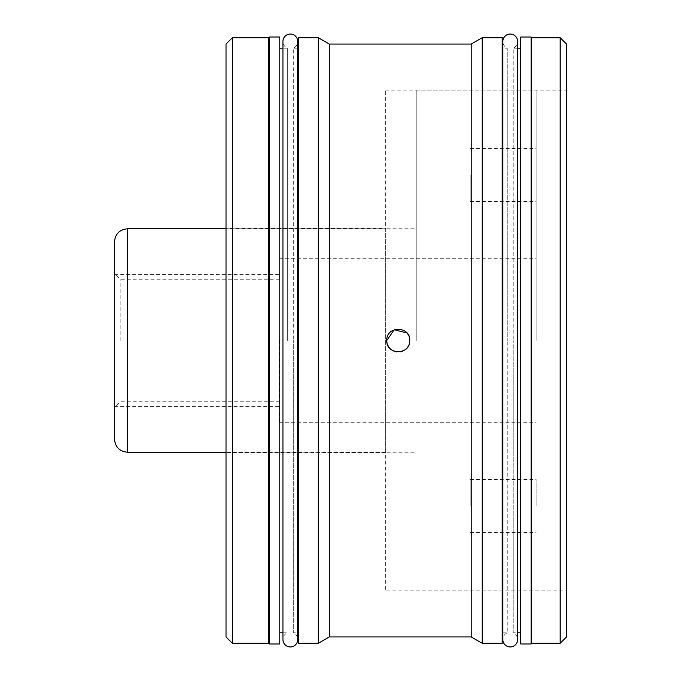 <?xml version="1.0" encoding="UTF-8"?>
<svg xmlns="http://www.w3.org/2000/svg" width="681" height="681" viewBox="0 0 681 681"><rect width="100%" height="100%" fill="white"/><g stroke="black" fill="none" stroke-linecap="round" stroke-linejoin="round"><path stroke-width="0.51" stroke-dasharray="3.4 2.55" d="M566.515 44.061L566.515 636.939M385.616 90.13L566.515 90.13L566.515 590.87L385.616 590.87L385.616 90.13L385.616 590.87M560.191 37.736L560.191 643.264M531.725 643.264L531.725 37.736M531.095 340.5L531.095 48.172L531.095 340.5M517.603 48.172L513.21 48.172L513.21 340.5L513.21 48.172A7.38 7.38 0 0 0 517.603 41.43L517.603 639.57A7.38 7.38 0 0 0 513.21 632.828L513.21 340.5L513.21 632.828L517.603 632.828M520.761 340.5L520.761 48.172L520.761 340.5M502.842 632.828L507.234 632.828L507.234 340.5L507.234 632.828A7.38 7.38 0 0 0 502.842 639.57L502.842 41.43A7.38 7.38 0 0 0 507.234 48.172L507.234 340.5L507.234 48.172L502.842 48.172M502.212 643.264L502.212 37.736M531.095 37.004L531.095 643.996M520.761 37.004L520.761 643.996M482.182 643.264L482.182 37.736M471.226 636.939L471.226 44.061M409.758 340.5C410.652 325.876 386.127 325.518 386.782 340.5C386.076 355.354 410.507 355.286 409.758 340.5C410.473 325.68 386.067 325.68 386.782 340.5C385.914 355.167 410.43 355.448 409.758 340.5M329.315 636.939L329.315 44.061M406.94 332.958L407.859 334.175M408.898 336.142L409.545 338.287M409.536 342.747L408.881 344.918M407.8 346.918L406.361 348.663M404.582 350.102L402.59 351.149M400.3 351.813L398.138 351.992M397.874 351.983L396.538 351.856M395.865 351.736L393.754 351.064M391.745 349.957L390.085 348.57M389.302 347.685L388.681 346.833M387.634 344.85L386.995 342.713M318.359 643.264L318.359 37.736M298.329 643.264L298.329 37.736M287.331 340.5L287.331 48.172L287.331 340.5M279.78 340.5L279.78 48.172L279.78 340.5M297.699 48.172L293.307 48.172L293.307 340.5L293.307 48.172A7.38 7.38 0 0 0 297.699 41.43L297.699 639.57A7.38 7.38 0 0 0 293.307 632.828L293.307 340.5L293.307 632.828L297.699 632.828M268.816 643.264L268.816 37.736M269.446 340.5L269.446 48.172L269.446 340.5M279.78 37.004L279.78 643.996M269.446 37.004L269.446 643.996M282.938 632.828L287.331 632.828A7.38 7.38 0 0 0 282.938 639.57L282.938 41.43A7.38 7.38 0 0 0 287.331 48.172L282.938 48.172M232.34 37.736L232.34 643.264M226.015 44.061L226.015 636.939M385.616 452.456L226.015 452.456L226.015 228.544L385.616 228.544L385.616 452.456L385.616 228.544M536.16 340.5L536.16 90.13L536.16 340.5M536.16 174.991L536.16 201.559L536.16 174.991M536.16 506.009L536.16 479.441L536.16 506.009M416.193 340.5L416.193 90.13L416.193 340.5M114.485 241.832L114.485 439.168M114.485 340.5L114.485 273.558L114.485 340.5M120.179 340.5L120.179 279.253L120.179 340.5M279.355 340.5L279.355 422.722L279.355 340.5M470.162 174.991L470.162 201.559L470.162 174.991M470.162 506.009L470.162 479.441L470.162 506.009M278.938 340.5L278.938 274.613L278.938 340.5M127.56 228.756L127.56 452.244M416.193 90.13L536.16 90.13M416.193 590.87L536.16 590.87M226.015 228.756L416.193 228.756M226.015 452.244L416.193 452.244M279.355 279.253L120.179 279.253L114.485 273.558M279.355 401.747L120.179 401.747L114.485 407.442M279.355 422.722L536.16 422.722M279.355 258.278L536.16 258.278M470.162 148.432L536.16 148.432M470.162 201.559L536.16 201.559M470.162 532.568L536.16 532.568M470.162 479.441L536.16 479.441M278.938 274.613L114.485 274.613M278.938 406.387L114.485 406.387"/><path stroke-width="1.02" d="M560.191 643.264L566.515 636.939L566.515 44.061L560.191 37.736L531.725 37.736L531.725 643.264L560.191 643.264L560.191 37.736M566.515 590.87L566.515 90.13M531.095 37.004L531.095 643.996L520.761 643.996L520.761 37.004L531.095 37.004M517.603 41.43A7.38 7.38 0 0 0 510.222 34.05A7.38 7.38 0 0 0 502.842 41.43L502.842 639.57A7.38 7.38 0 0 0 510.222 646.95A7.38 7.38 0 0 0 517.603 639.57L517.603 41.43M482.182 643.264L502.212 643.264L502.212 37.736L482.182 37.736L482.182 643.264L471.226 636.939L329.315 636.939L318.359 643.264L298.329 643.264L298.329 37.736L318.359 37.736L318.359 643.264M482.182 37.736L471.226 44.061L471.226 636.939M471.226 44.061L329.315 44.061L329.315 636.939M386.995 342.713L386.782 340.5C386.11 325.552 410.626 325.833 409.758 340.5L409.536 342.747M409.545 338.287L409.758 340.5C410.413 355.482 385.88 355.124 386.782 340.5L394.222 329.749L406.94 332.958M407.859 334.175L408.898 336.142M408.881 344.918L407.8 346.918M406.361 348.663L404.582 350.102M402.59 351.149L400.3 351.813M396.538 351.856L395.865 351.736M393.754 351.064L391.745 349.957M390.085 348.57L389.302 347.685M388.681 346.833L387.634 344.85M279.78 37.004L279.78 643.996L269.446 643.996L269.446 37.004L279.78 37.004M282.938 639.57A7.38 7.38 0 0 0 290.319 646.95A7.38 7.38 0 0 0 297.699 639.57L297.699 41.43A7.38 7.38 0 0 0 290.319 34.05A7.38 7.38 0 0 0 282.938 41.43L282.938 639.57M232.34 643.264L268.816 643.264L268.816 37.736L232.34 37.736L232.34 643.264L226.015 636.939L226.015 44.061L232.34 37.736M226.015 228.544L226.015 452.456M127.56 228.756L127.56 452.244C119.618 451.469 115.259 447.111 114.485 439.168L114.485 241.832C115.259 233.889 119.618 229.531 127.56 228.756L226.015 228.756M531.725 48.172L531.095 48.172M520.761 48.172L517.603 48.172M502.842 48.172L502.212 48.172M531.725 632.828L531.095 632.828M520.761 632.828L517.603 632.828M502.842 632.828L502.212 632.828M329.315 44.061L318.359 37.736M282.938 48.172L279.78 48.172M298.329 48.172L297.699 48.172M269.446 48.172L268.816 48.172M282.938 632.828L279.78 632.828M298.329 632.828L297.699 632.828M269.446 632.828L268.816 632.828M127.56 452.244L226.015 452.244"/></g></svg>
